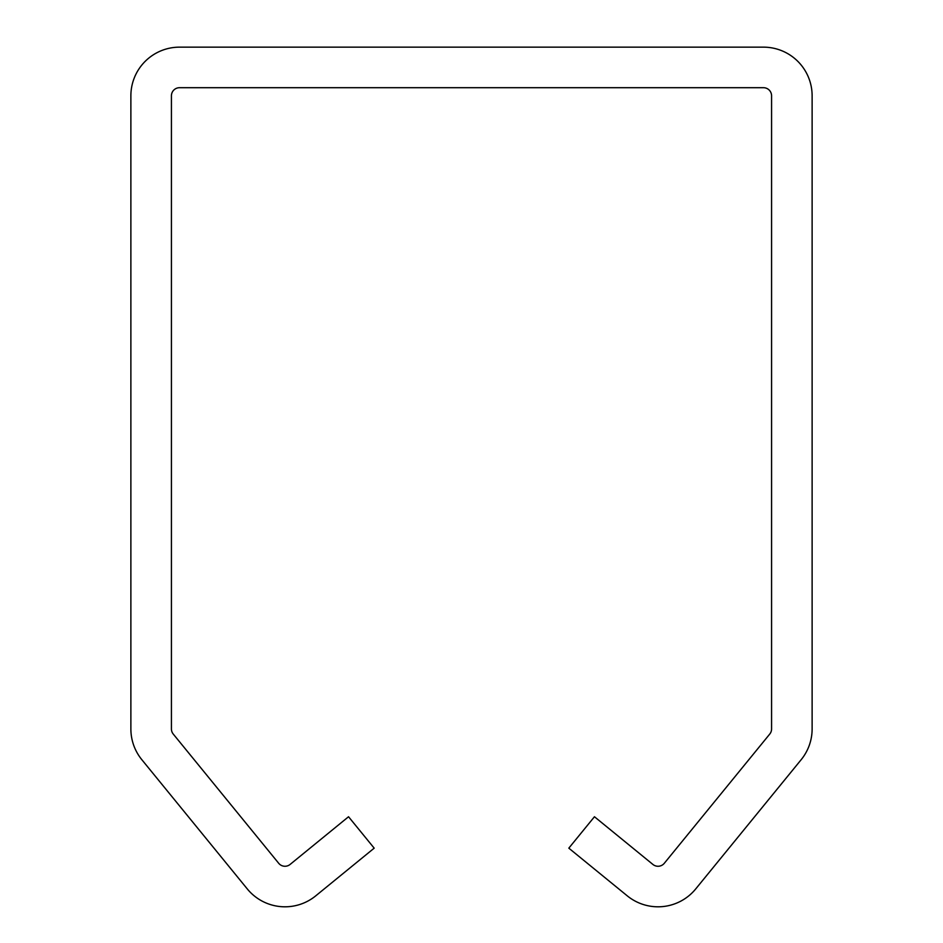 <?xml version="1.0" encoding="UTF-8"?>
<svg xmlns="http://www.w3.org/2000/svg" width="943" height="943" viewBox="0 0 943 943"><rect width="100%" height="100%" fill="white"/><g stroke="black" fill="none" stroke-linecap="round" stroke-linejoin="round"><path stroke-width="1.41" d="M179.535 87.699L763.465 87.699A8.11 8.11 0 0 1 771.574 95.809L771.574 728.939A8.11 8.11 0 0 1 769.747 734.067L664.308 863.281A8.11 8.11 0 0 1 652.898 864.436L594.455 816.744L568.818 848.158L627.272 895.85A48.659 48.659 0 0 0 695.734 888.907L801.161 759.704A48.659 48.659 0 0 0 812.123 728.939L812.123 95.809A48.659 48.659 0 0 0 763.465 47.15L179.535 47.15A48.659 48.659 0 0 0 130.877 95.809L130.877 728.939A48.659 48.659 0 0 0 141.839 759.704L247.266 888.907A48.659 48.659 0 0 0 315.728 895.85L374.182 848.158L348.545 816.744L290.102 864.436A8.11 8.11 0 0 1 278.692 863.281L173.253 734.067A8.11 8.11 0 0 1 171.426 728.939L171.426 95.809A8.11 8.11 0 0 1 179.535 87.699"/></g></svg>
